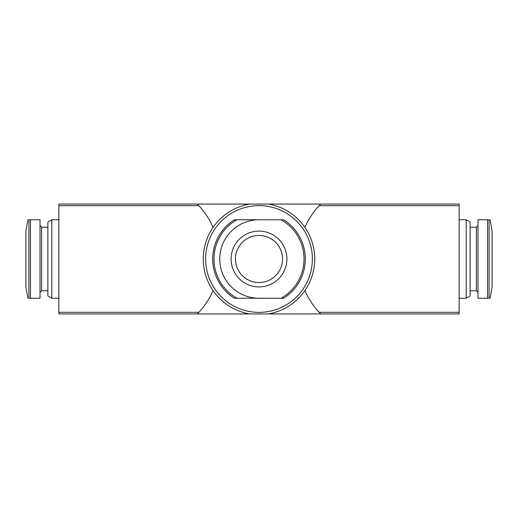 <?xml version="1.0" encoding="UTF-8"?>
<svg xmlns="http://www.w3.org/2000/svg" width="518" height="518" viewBox="0 0 518 518"><rect width="100%" height="100%" fill="white"/><g stroke="black" fill="none" stroke-linecap="round" stroke-linejoin="round"><path stroke-width="0.78" d="M236.959 298.245L234.421 298.245A46.309 46.309 0 0 1 234.421 219.755L236.959 219.755A45.008 45.008 0 0 0 236.959 298.245L281.041 298.245A45.008 45.008 0 0 0 281.041 219.755L283.579 219.755A46.309 46.309 0 0 1 283.579 298.245L281.041 298.245M459.136 312.309L459.136 204.06L268.318 204.06A55.724 55.724 0 0 1 268.318 313.94L197.319 313.94A78.483 78.483 0 0 0 198.873 312.309L197.319 313.94L58.864 313.94L58.864 204.06L197.319 204.06L198.873 205.691C204.798 212.076 209.544 219.308 213.112 227.389A78.483 78.483 0 0 0 197.319 204.06L268.318 204.06A55.724 55.724 0 0 1 268.318 313.94L320.681 313.94L319.127 312.309C313.202 305.924 308.456 298.692 304.888 290.611A78.483 78.483 0 0 0 320.681 313.94L459.136 313.94L459.136 312.309L319.127 312.309M249.682 313.94A55.724 55.724 0 0 1 249.682 204.06A55.724 55.724 0 0 0 249.682 313.94M320.681 204.06A78.483 78.483 0 0 0 304.888 227.389C308.456 219.308 313.202 212.076 319.127 205.691L320.681 204.06M213.112 290.611C209.544 298.692 204.798 305.924 198.873 312.309L58.864 312.309M459.136 219.755L466.2 219.755L466.2 298.245L459.136 298.245M466.2 219.755L470.124 222.021L470.124 295.979L466.2 298.245M470.124 227.214L476.405 227.214L476.405 290.786L477.972 292.359M477.972 225.641L476.405 227.214M487.535 219.755L477.972 219.755L477.972 298.245L489.083 298.245L489.083 219.755C490.345 219.755 490.345 219.755 489.083 219.755L487.535 219.755L487.535 298.245M490.099 219.749L492.1 231.106L492.1 286.894L490.099 298.251M51.8 219.755L51.8 298.245L47.876 295.979L47.876 222.021L51.8 219.755L58.864 219.755M27.901 219.749L25.9 231.106L25.9 286.894L27.901 298.251M30.465 219.755L28.917 219.755L28.917 298.245C27.655 298.245 27.655 298.245 28.917 298.245L40.028 298.245L40.028 219.755L30.465 219.755L30.465 298.245M47.876 227.214L41.595 227.214L40.028 225.641M259 219.755A39.245 39.245 0 0 0 219.755 259A39.245 39.245 0 0 0 259 298.245M272.662 234.68A27.894 27.894 0 0 0 231.106 259A27.894 27.894 0 0 0 285.288 268.337A27.894 27.894 0 0 0 272.662 234.68M281.041 219.755L236.959 219.755M282.543 259A23.543 23.543 0 0 1 259 282.543A23.543 23.543 0 0 1 235.457 259A23.543 23.543 0 0 1 259 235.457A23.543 23.543 0 0 1 282.543 259M283.579 298.245A46.309 46.309 0 0 0 283.579 219.755M259 205.633A53.367 53.367 0 0 1 305.219 285.683A53.367 53.367 0 0 1 212.781 285.683A53.367 53.367 0 0 1 259 205.633M198.873 205.691L58.864 205.691M459.136 205.691L319.127 205.691M41.595 227.214L41.595 290.786L40.028 292.359M470.124 290.786L476.405 290.786M51.8 298.245L58.864 298.245M41.595 290.786L47.876 290.786"/></g></svg>
